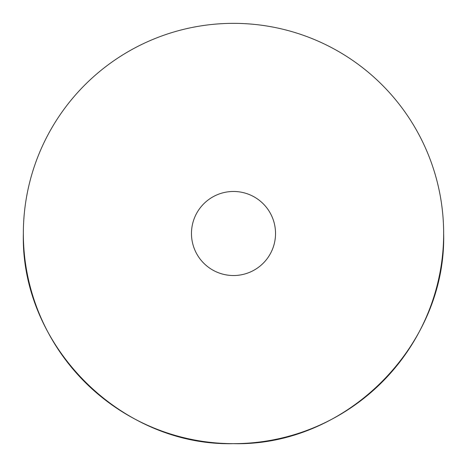 <?xml version="1.0" encoding="UTF-8"?>
<svg xmlns="http://www.w3.org/2000/svg" width="467" height="467" viewBox="0 0 467 467"><rect width="100%" height="100%" fill="white"/><g stroke="black" fill="none" stroke-linecap="round" stroke-linejoin="round"><path stroke-width="0.7" d="M233.5 191.47A42.03 42.03 0 0 0 191.47 233.5A42.03 42.03 0 0 0 233.5 275.53A42.03 42.03 0 0 0 275.53 233.5A42.03 42.03 0 0 0 233.5 191.47M23.35 233.5A210.15 210.15 0 0 0 233.5 443.65C345.796 446.545 446.545 345.796 443.65 233.5A210.15 210.15 0 0 0 233.5 23.35A210.15 210.15 0 0 0 23.35 233.5C20.455 345.796 121.204 446.545 233.5 443.65A210.15 210.15 0 0 0 443.65 233.5"/></g></svg>
